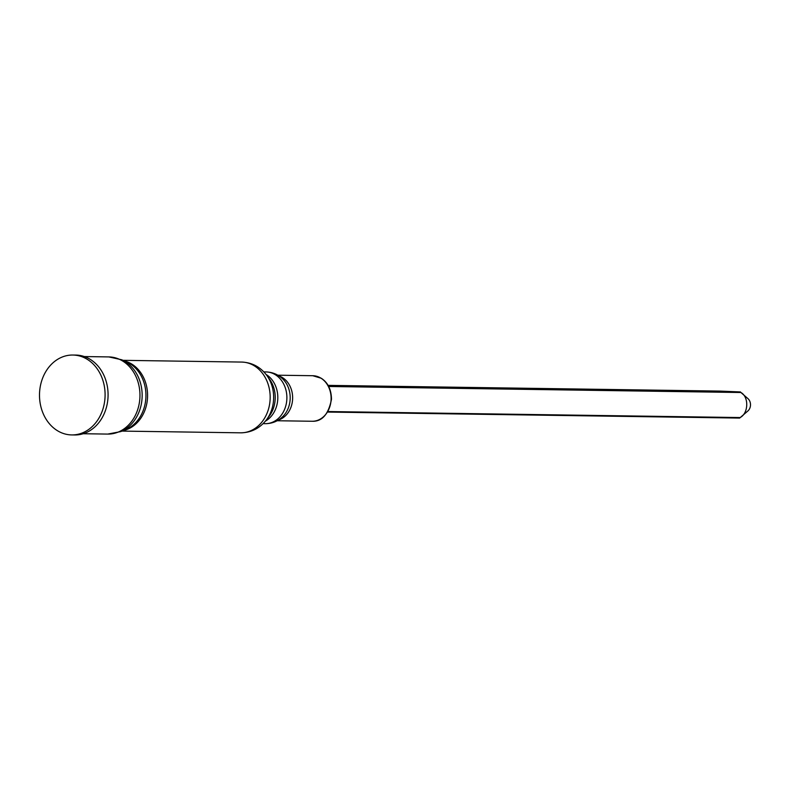 <?xml version="1.0" encoding="UTF-8"?>
<svg xmlns="http://www.w3.org/2000/svg" width="790" height="790" viewBox="0 0 790 790"><rect width="100%" height="100%" fill="white"/><g stroke="black" fill="none" stroke-linecap="round" stroke-linejoin="round"><path stroke-width="1.19" d="M739.638 418.078L327.692 412.064L739.638 418.078L740.102 417.555C748.564 413.348 749.038 396.906 740.931 392.512L748.071 398.743A7.614 6.251 90.8 0 1 750.5 405.063A7.614 6.251 90.8 0 1 747.893 410.958L739.638 418.078L740.102 417.555L328.008 411.541M328.403 385.935L740.507 391.949L719.947 391.09L719.483 391.613M105.07 396.363A39.944 32.795 90.8 0 1 71.712 434.925A39.944 32.795 90.8 0 1 39.5 394.496A39.944 32.795 90.8 0 1 72.877 355.036A39.944 32.795 90.8 0 1 105.07 396.363M72.877 355.036L75.86 355.075A39.944 32.795 90.8 0 1 108.052 396.402A39.944 32.795 90.8 0 1 74.695 434.964L71.712 434.925M328.699 386.488L740.931 392.512M328.077 385.362L719.947 391.09L328.077 385.362M84.323 356.557L108.842 356.922A38.592 31.679 90.8 0 1 139.939 396.837A38.592 31.679 90.8 0 1 107.716 434.085L83.187 433.73M120.761 431.597L125.837 429.503A35.777 29.368 90.8 0 0 145.923 396.866A35.777 29.368 90.8 0 0 126.815 362.027L121.808 359.796A38.068 31.254 90.8 0 1 142.131 396.857A38.068 31.254 90.8 0 1 120.761 431.597L107.716 434.085M124.465 360.981A35.382 29.052 90.8 0 1 147.562 396.876A35.382 29.052 90.8 0 1 123.447 430.491M123.023 360.329L241.631 362.067A35.382 29.052 90.8 0 1 270.15 398.664A35.382 29.052 90.8 0 1 240.604 432.821L121.986 431.093M266.339 419.974L269.133 416.31A27.571 22.634 90.8 0 0 275.206 398.565A27.571 22.634 90.8 0 0 269.666 379.407L266.981 375.665A33.101 27.176 90.8 0 1 273.626 398.664A33.101 27.176 90.8 0 1 266.339 419.974C259.673 428.407 251.092 432.693 240.604 432.821M266.102 374.48A25.872 21.241 90.8 0 1 277.794 398.565A25.872 21.241 90.8 0 1 265.42 421.129M286.869 398.693A25.872 21.241 90.8 0 1 265.272 423.667C272.145 423.628 278.001 421.238 282.84 416.528A24.095 19.78 90.8 0 0 290.177 398.703A24.095 19.78 90.8 0 0 283.373 379.595C278.682 374.737 272.896 372.179 266.023 371.932A25.872 21.241 90.8 0 1 286.869 398.693M279.097 376A22.772 18.693 90.8 0 1 292.626 398.713A22.772 18.693 90.8 0 1 278.455 419.994M277.823 375.201L312.751 375.714A22.772 18.693 90.8 0 1 331.099 399.276A22.772 18.693 90.8 0 1 312.08 421.258L277.152 420.744M121.808 359.796L108.842 356.922M266.981 375.665C260.572 367.034 252.119 362.501 241.631 362.067M263.11 423.638L265.272 423.667M263.86 371.902L266.023 371.932M312.751 375.714L321.293 378.272C327.919 382.587 331.316 389.589 331.484 399.266C328.472 414.404 322.004 421.732 312.08 421.258"/></g></svg>
